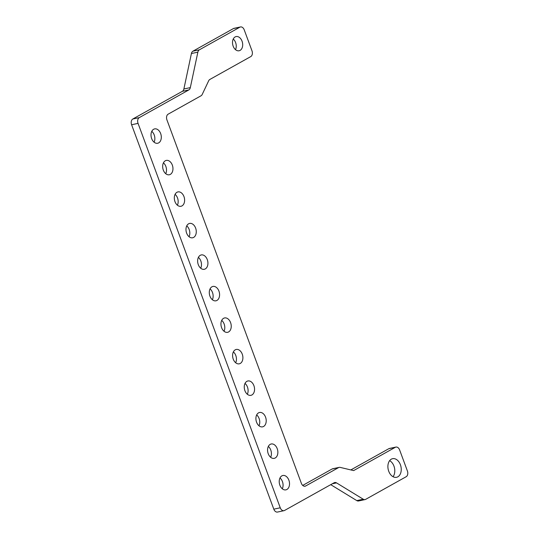 <?xml version="1.0" encoding="UTF-8"?>
<svg xmlns="http://www.w3.org/2000/svg" width="539" height="539" viewBox="0 0 539 539"><rect width="100%" height="100%" fill="white"/><g stroke="black" fill="none" stroke-linecap="round" stroke-linejoin="round"><path stroke-width="0.81" d="M240.091 50.39A7.25 4.972 -102 0 1 239.114 50.754A7.25 4.972 -102 0 1 232.922 45.431A7.25 4.972 -102 0 1 235.119 36.942A7.25 4.972 -102 0 1 236.089 36.571A7.25 4.972 -102 0 1 242.28 41.894A7.25 4.972 -102 0 1 240.091 50.39M397.829 476.82A9.513 6.529 -102 0 1 396.549 477.305A9.513 6.529 -102 0 1 388.43 470.318A9.513 6.529 -102 0 1 391.307 459.174A9.513 6.529 -102 0 1 392.581 458.689A9.513 6.529 -102 0 1 400.706 465.676A9.513 6.529 -102 0 1 397.829 476.82M240.495 26.95L234.041 28.324A4.534 3.106 78 0 0 233.434 28.554L192.922 51.192A4.534 3.106 78 0 0 191.978 52.108A4.534 3.106 78 0 0 191.412 53.523L183.873 88.989A4.534 3.106 -102 0 1 183.307 90.404A4.534 3.106 -102 0 1 182.364 91.313L132.823 118.998A4.534 3.106 78 0 0 131.321 121.329A4.534 3.106 78 0 0 131.604 124.752L273.805 509.173A4.534 3.106 78 0 0 275.719 511.686A4.534 3.106 78 0 0 277.524 512.05L283.979 510.676A4.534 3.106 -102 0 1 282.166 510.312A4.534 3.106 -102 0 1 280.253 507.792L138.051 123.377A4.534 3.106 -102 0 1 137.768 119.948A4.534 3.106 -102 0 1 139.278 117.623L188.812 89.939A4.534 3.106 78 0 0 189.762 89.029A4.534 3.106 78 0 0 190.321 87.614L197.867 52.148A4.534 3.106 -102 0 1 198.426 50.733A4.534 3.106 -102 0 1 199.376 49.817L239.882 27.179A4.534 3.106 -102 0 1 240.495 26.95A4.534 3.106 -102 0 1 242.301 27.314A4.534 3.106 -102 0 1 244.214 29.827L251.989 50.834A4.534 3.106 -102 0 1 252.272 54.264A4.534 3.106 -102 0 1 250.763 56.588L209.846 79.455A4.534 3.106 78 0 0 209.179 80.001A4.534 3.106 78 0 0 208.667 80.796L202.213 94.446A4.534 3.106 -102 0 1 201.694 95.241A4.534 3.106 -102 0 1 201.027 95.787L168.161 114.16A4.534 3.106 78 0 0 166.652 116.485A4.534 3.106 78 0 0 166.935 119.907L301.368 483.321A4.534 3.106 78 0 0 303.282 485.841A4.534 3.106 78 0 0 305.087 486.205A4.534 3.106 78 0 0 305.701 485.969L338.566 467.603A4.534 3.106 -102 0 1 339.179 467.374A4.534 3.106 -102 0 1 339.341 467.347A4.534 3.106 -102 0 1 340.163 467.387L353.631 470.594L395.296 447.309A4.534 3.106 -102 0 1 395.902 447.08A4.534 3.106 -102 0 1 397.715 447.444A4.534 3.106 -102 0 1 399.628 449.957L407.396 470.965A4.534 3.106 -102 0 1 407.679 474.394A4.534 3.106 -102 0 1 406.177 476.719L365.664 499.357A4.534 3.106 -102 0 1 365.051 499.586A4.534 3.106 -102 0 1 364.479 499.633A4.534 3.106 -102 0 1 363.246 499.222L336.545 482.897A4.534 3.106 78 0 0 335.305 482.486A4.534 3.106 78 0 0 334.732 482.533A4.534 3.106 78 0 0 334.126 482.762L284.585 510.446A4.534 3.106 -102 0 1 283.979 510.676M332.886 468.721A4.534 3.106 78 0 0 332.725 468.748A4.534 3.106 78 0 0 332.118 468.977L302.716 485.41M395.902 447.08L389.454 448.455A4.534 3.106 78 0 0 388.841 448.684L350.835 469.927M330.73 484.662L356.791 500.603A4.534 3.106 78 0 0 358.031 501.007A4.534 3.106 78 0 0 358.603 500.967L365.051 499.586M281.857 475.876A7.344 5.033 -102 0 1 282.84 475.499A7.344 5.033 -102 0 1 289.106 480.889A7.344 5.033 -102 0 1 286.889 489.486A7.344 5.033 -102 0 1 285.899 489.857A7.344 5.033 -102 0 1 279.633 484.473A7.344 5.033 -102 0 1 281.857 475.876M282.301 488.792A7.344 5.033 78 0 0 279.99 477.945M270.201 444.365A7.344 5.033 -102 0 1 271.184 443.995A7.344 5.033 -102 0 1 277.45 449.378A7.344 5.033 -102 0 1 275.234 457.975A7.344 5.033 -102 0 1 274.243 458.352A7.344 5.033 -102 0 1 267.977 452.962A7.344 5.033 -102 0 1 270.201 444.365M270.645 457.281A7.344 5.033 78 0 0 268.334 446.433M258.545 412.854A7.344 5.033 -102 0 1 259.528 412.483A7.344 5.033 -102 0 1 265.794 417.866A7.344 5.033 -102 0 1 263.578 426.47A7.344 5.033 -102 0 1 262.587 426.841A7.344 5.033 -102 0 1 256.321 421.451A7.344 5.033 -102 0 1 258.545 412.854M258.989 425.776A7.344 5.033 78 0 0 256.679 414.922M246.889 381.342A7.344 5.033 -102 0 1 247.873 380.972A7.344 5.033 -102 0 1 254.138 386.362A7.344 5.033 -102 0 1 251.922 394.959A7.344 5.033 -102 0 1 250.931 395.33A7.344 5.033 -102 0 1 244.666 389.946A7.344 5.033 -102 0 1 246.889 381.342M247.334 394.265A7.344 5.033 78 0 0 245.023 383.418M235.233 349.838A7.344 5.033 -102 0 1 236.217 349.461A7.344 5.033 -102 0 1 242.483 354.851A7.344 5.033 -102 0 1 240.266 363.448A7.344 5.033 -102 0 1 239.276 363.818A7.344 5.033 -102 0 1 233.01 358.435A7.344 5.033 -102 0 1 235.233 349.838M235.678 362.754A7.344 5.033 78 0 0 233.367 351.906M223.577 318.327A7.344 5.033 -102 0 1 224.561 317.949A7.344 5.033 -102 0 1 230.827 323.339A7.344 5.033 -102 0 1 228.61 331.936A7.344 5.033 -102 0 1 227.62 332.314A7.344 5.033 -102 0 1 221.354 326.924A7.344 5.033 -102 0 1 223.577 318.327M224.022 331.242A7.344 5.033 78 0 0 221.711 320.395M211.921 286.815A7.344 5.033 -102 0 1 212.905 286.445A7.344 5.033 -102 0 1 219.171 291.828A7.344 5.033 -102 0 1 216.954 300.425A7.344 5.033 -102 0 1 215.964 300.802A7.344 5.033 -102 0 1 209.698 295.412A7.344 5.033 -102 0 1 211.921 286.815M212.366 299.731A7.344 5.033 78 0 0 210.055 288.884M200.265 255.304A7.344 5.033 -102 0 1 201.249 254.934A7.344 5.033 -102 0 1 207.515 260.324A7.344 5.033 -102 0 1 205.298 268.921A7.344 5.033 -102 0 1 204.308 269.291A7.344 5.033 -102 0 1 198.042 263.901A7.344 5.033 -102 0 1 200.265 255.304M200.71 268.227A7.344 5.033 78 0 0 198.399 257.379M188.61 223.8A7.344 5.033 -102 0 1 189.593 223.422A7.344 5.033 -102 0 1 195.859 228.812A7.344 5.033 -102 0 1 193.642 237.409A7.344 5.033 -102 0 1 192.652 237.78A7.344 5.033 -102 0 1 186.386 232.397A7.344 5.033 -102 0 1 188.61 223.8M189.054 236.715A7.344 5.033 78 0 0 186.743 225.868M176.954 192.288A7.344 5.033 -102 0 1 177.937 191.911A7.344 5.033 -102 0 1 184.203 197.301A7.344 5.033 -102 0 1 181.987 205.898A7.344 5.033 -102 0 1 181.003 206.275A7.344 5.033 -102 0 1 174.73 200.885A7.344 5.033 -102 0 1 176.954 192.288M177.398 205.204A7.344 5.033 78 0 0 175.087 194.357M165.298 160.777A7.344 5.033 -102 0 1 166.281 160.406A7.344 5.033 -102 0 1 172.547 165.79A7.344 5.033 -102 0 1 170.331 174.387A7.344 5.033 -102 0 1 169.347 174.764A7.344 5.033 -102 0 1 163.074 169.374A7.344 5.033 -102 0 1 165.298 160.777M165.742 173.693A7.344 5.033 78 0 0 163.432 162.845M153.642 129.266A7.344 5.033 -102 0 1 154.626 128.895A7.344 5.033 -102 0 1 160.892 134.278A7.344 5.033 -102 0 1 158.675 142.882A7.344 5.033 -102 0 1 157.691 143.253A7.344 5.033 -102 0 1 151.419 137.863A7.344 5.033 -102 0 1 153.642 129.266M154.087 142.188A7.344 5.033 78 0 0 151.776 131.334M235.509 49.655A7.25 4.972 78 0 0 233.246 39.044M393.052 476.712A9.513 6.529 78 0 0 389.63 460.65M131.604 124.752L138.051 123.377M233.434 28.554L239.882 27.179M332.118 468.977L338.566 467.603M388.841 448.684L395.296 447.309M332.246 483.813L336.545 482.897M182.364 91.313L188.812 89.939M191.412 53.523L197.867 52.148M199.376 49.817L192.922 51.192M190.321 87.614L183.873 88.989M139.278 117.623L132.823 118.998M280.253 507.792L273.805 509.173M363.246 499.222L356.791 500.603M305.701 485.969L304.441 486.239M332.725 468.748L339.179 467.374"/></g></svg>
